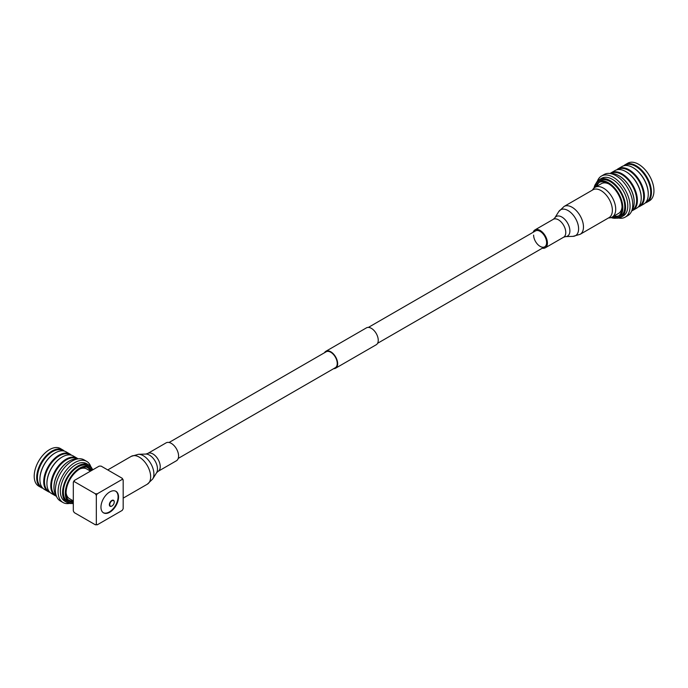 <?xml version="1.0" encoding="UTF-8"?>
<svg xmlns="http://www.w3.org/2000/svg" width="688" height="688" viewBox="0 0 688 688"><rect width="100%" height="100%" fill="white"/><g stroke="black" fill="none" stroke-linecap="round" stroke-linejoin="round"><path stroke-width="1.03" d="M333.697 368.648A9.761 5.633 -120 0 0 335.632 368.192A9.761 5.633 -120 0 0 337.129 360.366A9.761 5.633 -120 0 0 330.747 351.766A9.761 5.633 -120 0 0 325.871 351.284A9.761 5.633 -120 0 0 324.504 352.738M335.632 368.192L376.224 344.757A9.761 5.633 -120 0 0 377.721 336.931A9.761 5.633 -120 0 0 371.339 328.331A9.761 5.633 -120 0 0 366.463 327.849L325.871 351.284M178.244 458.397L335.34 367.693A9.185 5.306 -120 0 0 336.75 360.331A9.185 5.306 -120 0 0 330.747 352.239A9.185 5.306 -120 0 0 326.155 351.783L169.059 442.487M533.621 235.115A9.185 5.306 -120 0 0 537.629 244.36A9.185 5.306 -120 0 0 544.707 246.82A9.185 5.306 -120 0 0 546.607 242.615A9.185 5.306 -120 0 0 542.6 233.37A9.185 5.306 -120 0 0 535.522 230.91L368.398 327.393M542.342 248.187A10.337 5.968 -120 0 0 545.283 247.809A10.337 5.968 -120 0 0 547.424 243.079A10.337 5.968 -120 0 0 542.909 232.682A10.337 5.968 -120 0 0 534.946 229.912A10.337 5.968 -120 0 0 533.157 232.277M580.139 234.316L609.043 217.632A16.073 9.279 -120 0 0 612.372 210.27A16.073 9.279 -120 0 0 605.354 194.093A16.073 9.279 -120 0 0 592.97 189.785L564.065 206.469L558.708 211.655A14.93 8.617 -120 0 1 570.584 212.377A14.93 8.617 -120 0 1 578.599 228.829A14.93 8.617 -120 0 1 572.975 236.362L580.139 234.316A16.073 9.279 -120 0 0 583.467 226.954A16.073 9.279 -120 0 0 576.449 210.777A16.073 9.279 -120 0 0 564.065 206.469M174.21 445.764A10.337 5.968 60 0 1 176.446 460.754L158.102 471.349A10.337 5.968 60 0 0 155.858 456.359A10.337 5.968 60 0 0 147.765 453.452L166.118 442.857A10.337 5.968 60 0 1 174.21 445.764M608.57 217.898A17.174 9.916 -120 0 0 612.148 217.107A17.174 9.916 -120 0 0 614.788 203.338A17.174 9.916 -120 0 0 603.565 188.202A17.174 9.916 -120 0 0 594.974 187.351A17.174 9.916 -120 0 0 592.497 190.06M608.725 183.877A17.174 9.916 -120 0 0 601.364 183.662L594.974 187.351M618.813 215.791A19.436 11.223 60 0 1 613.997 216.041M596.814 186.293A19.436 11.223 60 0 1 599.446 182.243M612.148 217.107L618.546 213.418A17.174 9.916 -120 0 0 622.038 206.933M638.834 206.323L639.298 206.056A21.182 12.229 -120 0 0 642.73 189.733A21.182 12.229 -120 0 0 629.726 171.045A21.182 12.229 -120 0 0 618.125 169.368L617.652 169.644M641.225 197.989A21.182 12.229 -120 0 0 641.225 197.774A21.182 12.229 -120 0 0 627.258 172.464A21.182 12.229 -120 0 0 626.252 171.837A21.182 12.229 -120 0 0 626.063 171.733M631.704 210.906A21.698 12.53 -120 0 0 632.891 210.347L636.727 208.137A21.698 12.53 -120 0 0 641.225 198.204A21.698 12.53 -120 0 0 626.923 172.267A21.698 12.53 -120 0 0 625.882 171.63A21.698 12.53 -120 0 0 615.029 170.555L611.193 172.765A21.698 12.53 -120 0 0 610.118 173.522M632.891 210.347A21.698 12.53 -120 0 0 636.409 193.629A21.698 12.53 -120 0 0 623.087 174.485A21.698 12.53 -120 0 0 611.193 172.765M631.919 210.313L632.263 210.115A21.182 12.229 -120 0 0 635.703 193.792A21.182 12.229 -120 0 0 622.692 175.105A21.182 12.229 -120 0 0 611.09 173.428L610.738 173.634M634.19 202.048A21.182 12.229 -120 0 0 634.19 201.842A21.182 12.229 -120 0 0 620.232 176.524A21.182 12.229 -120 0 0 619.217 175.904A21.182 12.229 -120 0 0 619.037 175.793M631.962 210.167A21.698 12.53 -120 0 0 634.19 202.263A21.698 12.53 -120 0 0 619.888 176.326A21.698 12.53 -120 0 0 618.847 175.689A21.698 12.53 -120 0 0 610.884 173.66M618.607 218.062A23.736 13.7 -120 0 0 625.151 217.167L627.834 215.619A23.736 13.7 -120 0 0 631.687 197.336A23.736 13.7 -120 0 0 617.11 176.386A23.736 13.7 -120 0 0 604.107 174.511L601.424 176.059A23.736 13.7 -120 0 0 597.373 181.288M625.151 217.167A23.736 13.7 -120 0 0 628.995 198.884A23.736 13.7 -120 0 0 614.418 177.943A23.736 13.7 -120 0 0 601.424 176.059M616.199 218.156A21.698 12.53 -120 0 0 621.066 217.176L623.302 215.886A21.698 12.53 -120 0 0 626.82 199.167A21.698 12.53 -120 0 0 613.49 180.015A21.698 12.53 -120 0 0 601.604 178.304L599.368 179.594A21.698 12.53 -120 0 0 596.092 183.318M621.066 217.176A21.698 12.53 -120 0 0 624.584 200.457A21.698 12.53 -120 0 0 611.254 181.314A21.698 12.53 -120 0 0 599.368 179.594M611.082 217.589A20.571 11.877 -120 0 0 618.581 217.305L620.499 216.195A20.571 11.877 -120 0 0 623.835 200.354A20.571 11.877 -120 0 0 611.202 182.2A20.571 11.877 -120 0 0 599.936 180.574L598.018 181.684A20.571 11.877 -120 0 0 594.028 188.039M618.581 217.305A20.571 11.877 -120 0 0 621.918 201.455A20.571 11.877 -120 0 0 609.284 183.309A20.571 11.877 -120 0 0 598.018 181.684M612.337 216.995A19.436 11.223 -120 0 0 618.022 216.324A19.436 11.223 -120 0 0 621.169 201.352A19.436 11.223 -120 0 0 609.233 184.195A19.436 11.223 -120 0 0 598.586 182.664A19.436 11.223 -120 0 0 595.163 187.248M638.206 207.011A21.698 12.53 -120 0 0 639.926 206.288A21.698 12.53 -120 0 0 643.443 189.57A21.698 12.53 -120 0 0 630.113 170.426A21.698 12.53 -120 0 0 618.228 168.706A21.698 12.53 -120 0 0 616.749 169.833M639.926 206.288L643.762 204.078A21.698 12.53 -120 0 0 648.259 194.145A21.698 12.53 -120 0 0 633.949 168.207A21.698 12.53 -120 0 0 632.917 167.571A21.698 12.53 -120 0 0 622.064 166.496L618.228 168.706M648.251 193.93A21.182 12.229 -120 0 0 648.259 193.715A21.182 12.229 -120 0 0 634.293 168.405A21.182 12.229 -120 0 0 633.278 167.777A21.182 12.229 -120 0 0 633.098 167.674M645.86 202.263L646.333 201.988A21.182 12.229 -120 0 0 649.764 185.674A21.182 12.229 -120 0 0 636.753 166.986A21.182 12.229 -120 0 0 625.151 165.309L624.687 165.584M645.241 202.951A21.698 12.53 -120 0 0 646.961 202.229A21.698 12.53 -120 0 0 650.478 185.511A21.698 12.53 -120 0 0 637.148 166.358A21.698 12.53 -120 0 0 625.263 164.647A21.698 12.53 -120 0 0 623.784 165.774M646.961 202.229L649.455 200.793A21.698 12.53 -120 0 0 652.972 184.074A21.698 12.53 -120 0 0 639.642 164.922A21.698 12.53 -120 0 0 627.757 163.211L625.263 164.647M103.131 512.577L103.028 512.517A12.384 7.155 120 0 0 103.131 512.577A12.384 7.155 120 0 0 109.323 511.958A12.384 7.155 120 0 0 118.087 496.788A12.384 7.155 120 0 0 115.515 491.12A12.384 7.155 120 0 0 115.403 491.051L115.515 491.12M111.989 505.972A3.165 1.823 120 0 0 114.225 502.094A3.165 1.823 120 0 0 113.941 500.993A3.165 1.823 120 0 0 111.989 500.804A3.165 1.823 120 0 0 109.753 504.674A3.165 1.823 120 0 0 110.897 506.273A3.165 1.823 120 0 0 111.989 505.972M114.225 502.171A3.449 1.995 120 0 0 114.242 501.862A3.449 1.995 120 0 0 111.8 500.46A3.449 1.995 120 0 0 109.358 504.682A3.449 1.995 120 0 0 111.8 506.093A3.449 1.995 120 0 0 112.058 505.929M90.532 471.108A18.989 10.965 120 0 0 87.419 467.281A18.989 10.965 120 0 0 87.247 467.178M90.111 470.368A18.989 10.965 120 0 0 87.35 467.238M68.267 500.064A18.989 10.965 120 0 0 68.439 500.167A18.989 10.965 120 0 0 73.315 500.941M68.37 500.124A18.989 10.965 120 0 0 72.455 500.941M69.221 501.027A19.436 11.223 120 0 0 73.315 501.337M90.876 470.919A19.436 11.223 120 0 0 88.563 467.522M91.943 470.3A19.436 11.223 120 0 0 89.569 467.995A19.436 11.223 120 0 0 81.769 468.003A19.436 11.223 120 0 0 67.553 484.842A19.436 11.223 120 0 0 70.133 501.664A19.436 11.223 120 0 0 73.315 502.567M92.837 469.784A20.571 11.877 120 0 0 90.128 467.014A20.571 11.877 120 0 0 81.881 467.023A20.571 11.877 120 0 0 66.831 484.842A20.571 11.877 120 0 0 69.565 502.644A20.571 11.877 120 0 0 73.315 503.607M90.128 467.014L88.21 465.905A20.571 11.877 120 0 0 79.963 465.914A20.571 11.877 120 0 0 64.913 483.733A20.571 11.877 120 0 0 67.648 501.535L69.565 502.644M92.054 468.657A21.698 12.53 120 0 0 88.778 464.933A21.698 12.53 120 0 0 80.075 464.942A21.698 12.53 120 0 0 64.199 483.733A21.698 12.53 120 0 0 67.08 502.515A21.698 12.53 120 0 0 71.948 503.487M88.778 464.933L86.542 463.635A21.698 12.53 120 0 0 77.839 463.652A21.698 12.53 120 0 0 61.963 482.443A21.698 12.53 120 0 0 64.844 501.217L67.08 502.515M90.782 466.619A23.736 13.7 120 0 0 86.731 461.399A23.736 13.7 120 0 0 77.211 461.407A23.736 13.7 120 0 0 59.847 481.97A23.736 13.7 120 0 0 62.995 502.507A23.736 13.7 120 0 0 69.548 503.401M86.731 461.399L84.039 459.851A23.736 13.7 120 0 0 74.528 459.859A23.736 13.7 120 0 0 57.164 480.413A23.736 13.7 120 0 0 60.312 500.95L62.995 502.507M77.262 458.999A21.698 12.53 120 0 0 71.449 459.954A21.698 12.53 120 0 0 69.299 461.02A21.698 12.53 120 0 0 53.956 487.594A21.698 12.53 120 0 0 56.184 495.506M69.118 461.132A21.182 12.229 120 0 0 68.929 461.235A21.182 12.229 120 0 0 53.956 487.173A21.182 12.229 120 0 0 53.956 487.379M77.409 458.965L77.056 458.767A21.182 12.229 120 0 0 68.568 458.776A21.182 12.229 120 0 0 53.071 477.119A21.182 12.229 120 0 0 55.883 495.446L56.235 495.652M78.028 458.862A21.698 12.53 120 0 0 76.953 458.105A21.698 12.53 120 0 0 68.25 458.113A21.698 12.53 120 0 0 52.374 476.904A21.698 12.53 120 0 0 55.255 495.687A21.698 12.53 120 0 0 56.45 496.237M64.371 451.113A21.698 12.53 120 0 0 62.892 449.986L60.389 448.542A21.698 12.53 120 0 0 51.695 448.55A21.698 12.53 120 0 0 35.819 467.35A21.698 12.53 120 0 0 38.691 486.124L41.194 487.568A21.698 12.53 120 0 0 42.905 488.282M62.892 449.986A21.698 12.53 120 0 0 54.189 449.995A21.698 12.53 120 0 0 38.313 468.786A21.698 12.53 120 0 0 41.194 487.568M63.459 450.915L62.995 450.649A21.182 12.229 120 0 0 54.498 450.657A21.182 12.229 120 0 0 39.01 469.001A21.182 12.229 120 0 0 41.813 487.328L42.286 487.594M55.049 453.014A21.182 12.229 120 0 0 54.868 453.117A21.182 12.229 120 0 0 39.895 479.054A21.182 12.229 120 0 0 39.895 479.261M71.397 455.172A21.698 12.53 120 0 0 69.918 454.046L66.082 451.827A21.698 12.53 120 0 0 57.379 451.835A21.698 12.53 120 0 0 55.238 452.902A21.698 12.53 120 0 0 39.895 479.476A21.698 12.53 120 0 0 44.385 489.409L48.22 491.628A21.698 12.53 120 0 0 49.94 492.341M69.918 454.046A21.698 12.53 120 0 0 61.215 454.054A21.698 12.53 120 0 0 45.339 472.845A21.698 12.53 120 0 0 48.22 491.628M70.494 454.974L70.03 454.708A21.182 12.229 120 0 0 61.533 454.716A21.182 12.229 120 0 0 46.036 473.06A21.182 12.229 120 0 0 48.848 491.387L49.321 491.653M62.083 457.073A21.182 12.229 120 0 0 61.903 457.176A21.182 12.229 120 0 0 46.922 483.114A21.182 12.229 120 0 0 46.922 483.32M76.953 458.105L73.117 455.886A21.698 12.53 120 0 0 64.414 455.895A21.698 12.53 120 0 0 62.264 456.961A21.698 12.53 120 0 0 46.922 483.535A21.698 12.53 120 0 0 51.419 493.468L55.255 495.687M67.88 499.548A18.757 10.827 120 0 0 68.404 499.884A18.757 10.827 120 0 0 68.568 499.978M87.324 467.487A18.757 10.827 120 0 0 87.17 467.393A18.757 10.827 120 0 0 86.611 467.109M122.215 478.289L123.178 479.949L122.215 479.398L122.215 478.289L101.119 466.111L99.201 466.111L74.27 480.499L73.315 482.159L74.27 481.609L74.27 480.499M123.178 479.949L123.178 508.733L122.215 510.401L97.283 524.789L96.329 524.239L95.365 524.789L97.283 524.789M95.365 493.786L96.329 495.446L97.283 493.786L95.365 493.786L74.27 481.609M95.365 524.789L74.27 512.612L73.315 510.952L73.315 482.159M96.329 495.446L96.329 524.239M67.794 499.411A18.757 10.827 120 0 0 68.731 500.073A18.757 10.827 120 0 0 73.289 500.873M90.463 471.125A18.757 10.827 120 0 0 87.488 467.573A18.757 10.827 120 0 0 86.447 467.1M66.1 492.9A17.174 9.916 120 0 0 69.514 498.697L73.315 500.89M90.489 471.134L86.697 468.949A17.174 9.916 120 0 0 79.963 468.889M122.215 479.398L97.283 493.786M109.753 512.242A12.427 7.181 120 0 0 117.768 501.621A12.427 7.181 120 0 0 116.324 491.559A12.427 7.181 120 0 0 109.753 491.946A12.427 7.181 120 0 0 101.532 503.229A12.427 7.181 120 0 0 103.914 513.05A12.427 7.181 120 0 0 109.753 512.242M558.708 211.655L554.829 217.89A11.309 6.527 -120 0 1 563.825 218.44A11.309 6.527 -120 0 1 569.888 230.901A11.309 6.527 -120 0 1 565.631 236.603L563.627 237.214A10.337 5.968 -120 0 0 565.768 232.484A10.337 5.968 -120 0 0 561.262 222.086A10.337 5.968 -120 0 0 553.298 219.317L534.946 229.912M147.765 453.452L145.761 454.063A11.309 6.527 60 0 1 152.702 457.769A11.309 6.527 60 0 1 156.563 472.776L152.684 479.011A14.93 8.617 60 0 0 147.576 459.206A14.93 8.617 60 0 0 138.417 454.304L131.253 456.35A16.073 9.279 60 0 1 143.844 460.874A16.073 9.279 60 0 1 147.327 484.197L152.684 479.011M377.583 343.303L544.707 246.82M565.631 236.603L572.975 236.362M554.829 217.89L553.298 219.317M563.627 237.214L545.283 247.809M123.178 498.138L147.327 484.197M107.741 469.93L131.253 456.35M145.761 454.063L138.417 454.304M156.563 472.776L158.102 471.349M641.225 197.774L641.225 198.204M648.259 193.715L648.259 194.145"/></g></svg>
